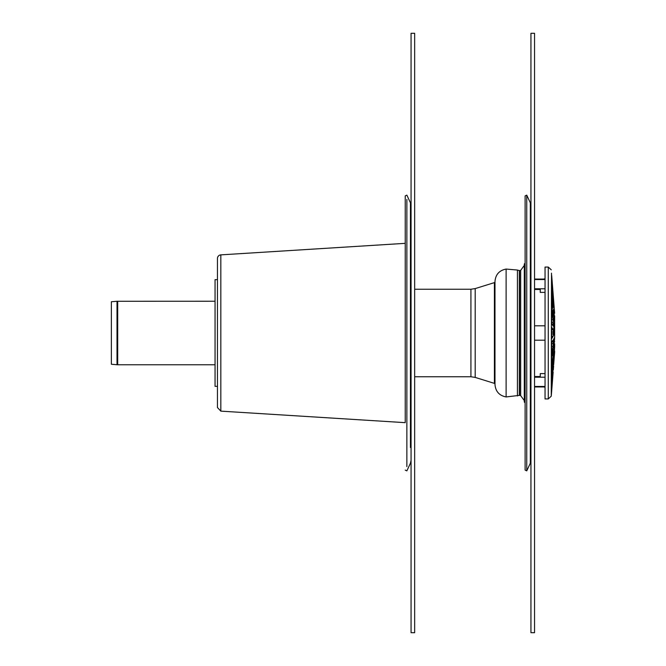 <?xml version="1.0" encoding="UTF-8"?>
<svg xmlns="http://www.w3.org/2000/svg" width="666" height="666" viewBox="0 0 666 666"><rect width="100%" height="100%" fill="white"/><g stroke="black" fill="none" stroke-linecap="round" stroke-linejoin="round"><path stroke-width="1" d="M117.691 301.232L117.691 364.768A7.792 7.792 0 0 1 117.016 364.735L117.016 301.265L215.06 301.232M117.016 301.265L111.364 301.756L111.364 364.244L117.016 364.735M410.439 447.56L410.439 202.814A6.593 6.593 0 0 1 411.064 205.594M406.868 466.608L406.868 199.392M220.829 411.13L405.236 422.66L405.236 195.896L405.236 243.34L220.829 254.87A3.596 3.596 0 0 0 217.457 258.458L217.457 407.542L220.829 411.13L220.829 254.87M411.064 33.3L411.064 632.7L414.66 632.7L414.66 33.3L411.064 33.3M530.319 463.186L530.319 202.814L526.748 195.138L526.748 470.862L530.319 463.186L530.944 460.406M519.58 270.662L519.58 395.338L520.67 395.612L520.67 270.388L519.33 270.612L519.33 395.388L506.11 396.944L506.11 269.056C499.242 270.413 495.537 274.583 494.98 281.56L494.98 384.44L494.98 281.56M519.33 270.612L517.44 270.046L517.44 395.954M525.116 263.153L524.308 263.961L524.308 402.039L525.116 402.847M526.748 195.138L525.116 195.896L525.116 470.104L526.748 470.862M475.191 377.406L475.191 288.594L494.405 282.617L494.405 383.383L475.191 377.406L470.92 376.756L470.92 289.244L414.66 289.244M530.944 33.3L530.944 632.7L534.54 632.7L534.54 33.3L530.944 33.3M553.221 296.878L551.515 274.3L553.255 295.846M551.515 288.236L553.304 306.085L553.138 307.625L551.714 296.636L551.515 288.561M551.639 312.52L553.138 319.605L553.138 326.082L551.714 323.726L551.581 312.695M554.636 313.253L551.714 275.866M553.637 309.848L554.636 318.107L554.636 323.626L553.846 319.755L553.637 310.073M552.805 368.656L551.714 385.331L553.105 365.634M553.637 364.901L554.636 352.314L553.637 364.901M553.637 365.959L553.304 370.163M553.637 341.75L553.846 338.736L554.636 337.412L553.846 350.008L553.637 341.75M553.654 350.008L553.637 349.292M551.581 353.305L551.714 342.274L553.155 339.893L553.138 346.395L551.639 353.48M551.515 377.439L551.989 367.224L553.304 358.624L551.515 377.764M553.138 365.301L553.205 364.718M551.515 273.16L551.265 396.17L553.138 372.236M551.714 390.134L551.515 392.84M553.138 371.77L551.515 391.7L552.988 371.77M551.273 371.387L551.515 368.298L551.273 371.387M553.138 349.717L553.138 355.519L551.989 364.369L551.515 363.128L551.714 356.626L553.205 349.533M551.664 338.711L551.714 327.289L553.138 329.645L553.304 333.916L553.138 336.355L551.689 338.728M553.637 356.468L554.636 346.695L553.846 360.289L553.637 356.468M553.255 370.154L553.221 369.122M553.796 335.173L553.846 323.077L554.636 326.948L554.636 333.849L553.821 335.189M553.138 316.283L551.714 309.374L551.714 299.492L553.138 310.481L553.205 316.467M551.515 300.075L551.523 299.492M551.515 279.445L553.304 301.282L551.531 279.187M553.205 301.282L553.138 300.699M553.105 300.366L552.805 297.344M554.636 315.917L554.636 318.107M554.636 323.626L554.636 326.948M554.636 333.849L554.636 337.412M554.636 343.847L554.636 346.695M554.636 350.932L554.636 352.314M545.046 280.694L545.046 398.934L548.276 398.934L548.276 267.066L545.046 267.066L545.046 280.694M545.046 386.463L534.54 386.463M534.54 340.193L545.046 340.193M545.046 325.807L534.54 325.807M534.54 279.537L545.046 279.537M545.046 386.929L543.847 386.946L545.046 386.929M534.54 279.054L545.046 279.071M545.046 331.768L545.046 334.232M534.54 289.46L540.251 289.46L540.251 292.391L545.046 292.374L540.251 292.391M540.251 373.609L545.046 373.609L540.251 373.609L540.251 376.54L534.54 376.54M217.457 279.653L215.06 279.653L215.06 386.347L217.457 386.347L217.457 333M405.236 195.896L406.868 195.138L410.439 202.814L410.439 218.44M410.439 231.776L410.439 259.29M410.439 406.71L410.439 434.224M553.138 302.888L552.522 302.888M553.138 319.605L551.515 319.605M553.304 324.267L552.039 324.267M553.304 322.502L551.556 322.502M554.636 321.079L554.12 321.079M554.636 341.558L553.637 341.558M553.138 346.395L551.515 346.395M553.304 343.498L551.556 343.498M553.304 341.733L552.039 341.733M553.138 363.112L552.522 363.112M553.138 355.519L551.939 355.519M553.304 352.372L552.589 352.372M553.138 329.645L551.515 329.645M553.138 336.355L551.515 336.355M553.304 333.916L551.515 333.916M553.304 332.084L551.515 332.084M554.636 328.38L553.637 328.38M554.636 333.358L553.646 333.358M553.304 313.628L552.589 313.628M553.138 310.481L551.939 310.481M534.54 377.206L545.046 377.206M545.046 288.794L534.54 288.794M117.691 364.768L215.06 364.768M405.236 470.104L406.868 470.862L410.439 463.186L411.064 460.406M530.319 202.814L530.944 205.594M517.44 270.046L506.11 269.056M520.67 270.388L524.308 265.376M520.67 395.612L524.308 400.624M506.11 396.944C499.242 395.587 495.537 391.417 494.98 384.44M494.98 284.449L494.405 282.617M494.98 381.551L494.405 383.383M414.66 376.756L470.92 376.756M475.191 288.594L470.92 289.244M551.265 396.17L548.276 398.934M551.265 269.83L548.276 267.066M534.54 386.946L543.847 386.946A3.114 3.114 0 0 0 545.046 387.187M545.046 278.813A3.114 3.114 0 0 0 543.847 279.054"/></g></svg>
